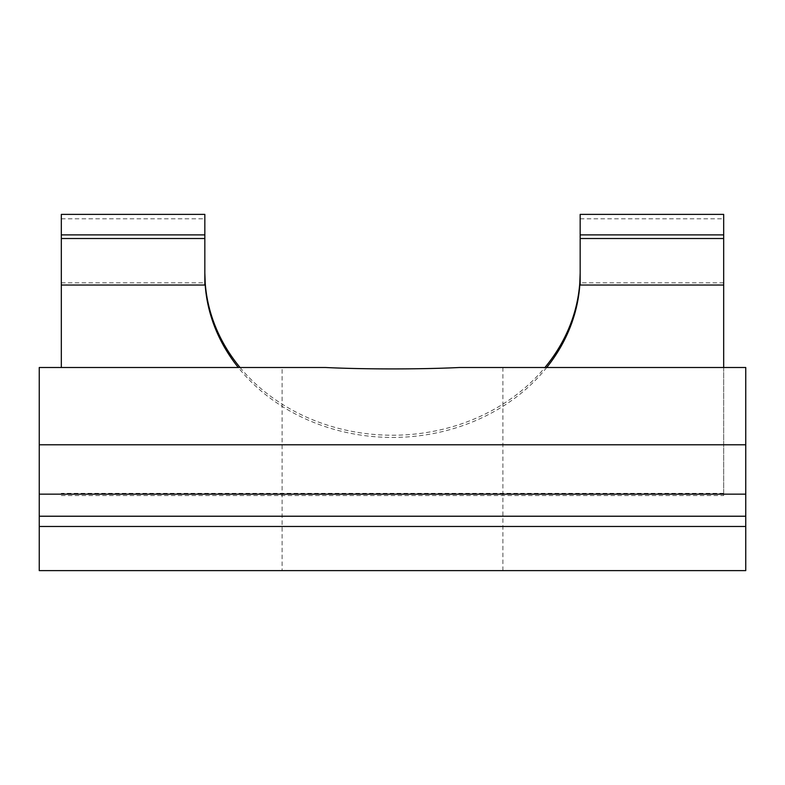 <?xml version="1.0" encoding="UTF-8"?>
<svg xmlns="http://www.w3.org/2000/svg" width="785" height="785" viewBox="0 0 785 785"><rect width="100%" height="100%" fill="white"/><g stroke="black" fill="none" stroke-linecap="round" stroke-linejoin="round"><path stroke-width="0.59" stroke-dasharray="3.92 2.94" d="M282.109 570.626L502.891 570.626L282.109 570.626L282.109 367.508L325.647 367.508L282.109 367.508M502.891 570.626L502.891 367.508L459.353 367.508L502.891 367.508M745.75 444.781L39.25 444.781L39.25 570.626L745.75 570.626L745.75 526.47L39.25 526.47L745.75 526.47L745.75 367.508M39.25 444.781L39.25 367.508M723.672 367.508L723.672 494.148L745.75 494.148M39.25 526.47L745.75 526.47M61.328 367.508L61.328 214.374M580.164 285.024L580.164 214.374M546.723 367.508A187.664 162.524 0 0 1 238.277 367.508M204.836 214.374L204.836 285.024M580.164 238.512L580.164 218.789L580.164 238.512M723.672 238.512L723.672 218.789L723.672 238.512M723.672 214.374L723.672 495.561L723.672 494.148L39.25 494.148M61.328 238.512L61.328 218.789L61.328 238.512M204.836 238.512L204.836 218.789L204.836 238.512M240.073 367.508A187.664 162.524 180 0 0 544.927 367.508M723.672 493.353L61.328 493.353M61.328 495.561L723.672 495.561M39.25 516.226L745.75 516.226M723.672 282.816L579.801 282.816M61.328 282.816L205.199 282.816M580.164 218.789L723.672 218.789M61.328 218.789L204.836 218.789"/><path stroke-width="1.18" d="M745.75 367.508L459.353 367.508C421.339 369.372 363.818 369.382 325.647 367.508L39.25 367.508L325.647 367.508C363.661 369.372 421.182 369.382 459.353 367.508L745.75 367.508L745.75 516.226L39.25 516.226L39.25 570.626L745.75 570.626L745.75 516.226M39.25 367.508L39.25 516.226M745.75 526.47L39.25 526.47M723.672 367.508L723.672 285.024L580.164 285.024L580.164 238.512L723.672 238.512L723.672 285.024M580.164 274.907A187.664 162.524 0 0 1 546.723 367.508M238.277 367.508A187.664 162.524 0 0 1 204.836 274.907M61.328 234.892L204.836 234.892L204.836 214.374L61.328 214.374L61.328 367.508M723.672 234.892L580.164 234.892L580.164 214.374L723.672 214.374L723.672 238.512M61.328 238.512L204.836 238.512L204.836 285.024L61.328 285.024M544.927 367.508A187.664 162.524 180 0 0 579.801 282.816L580.164 272.954M204.836 272.954L205.199 282.816A187.664 162.524 180 0 0 240.073 367.508M580.164 234.892L580.164 238.512M204.836 238.512L204.836 234.892M39.25 444.781L745.75 444.781M39.25 494.148L745.75 494.148"/></g></svg>
